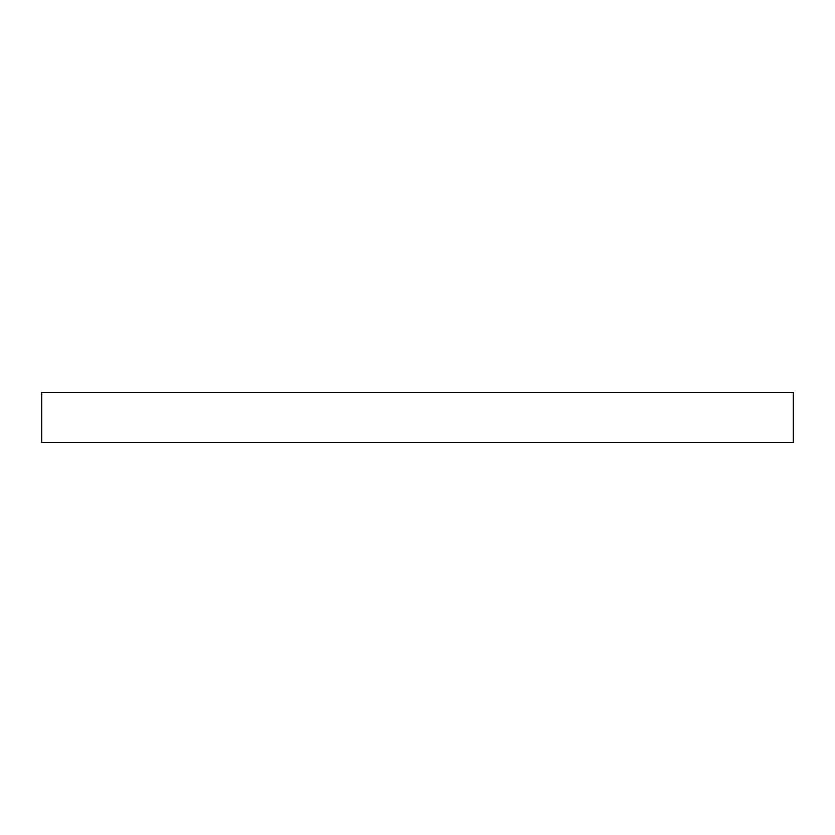 <?xml version="1.0" encoding="UTF-8"?>
<svg xmlns="http://www.w3.org/2000/svg" width="835" height="835" viewBox="0 0 835 835"><rect width="100%" height="100%" fill="white"/><g stroke="black" fill="none" stroke-linecap="round" stroke-linejoin="round"><path stroke-width="1.25" d="M793.25 392.45L41.75 392.45L41.75 442.55L793.25 442.55L793.25 392.45"/></g></svg>

